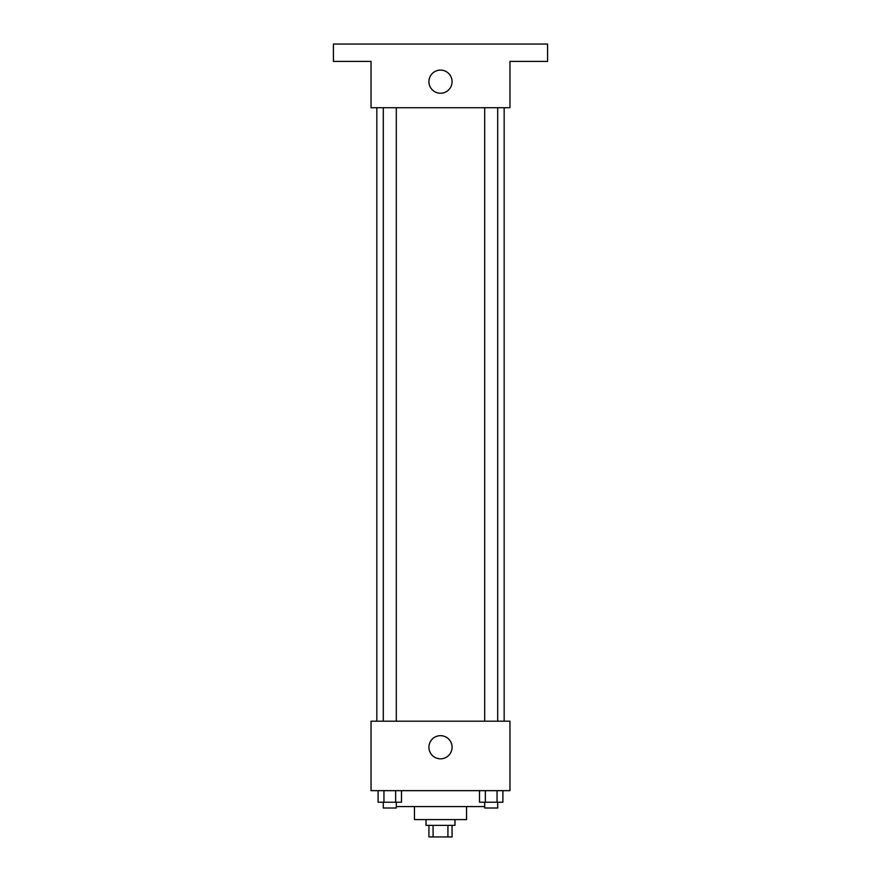 <?xml version="1.0" encoding="UTF-8"?>
<svg xmlns="http://www.w3.org/2000/svg" width="881" height="881" viewBox="0 0 881 881"><rect width="100%" height="100%" fill="white"/><g stroke="black" fill="none" stroke-linecap="round" stroke-linejoin="round"><path stroke-width="1.32" d="M447.922 825.376L447.922 836.95L428.926 836.95L428.926 825.376M447.922 836.95L452.074 836.95L452.074 825.376M454.97 819.583L454.97 825.376L426.03 825.376L426.03 819.583M433.078 825.376L433.078 836.95M466.545 806.567L466.545 819.583L414.455 819.583L414.455 806.567M484.693 806.567L396.307 806.567M509.956 790.653L371.044 790.653L371.044 721.198L509.956 721.198L509.956 790.653M452.074 747.242A11.574 11.574 0 0 1 434.707 757.264A11.574 11.574 0 0 1 434.707 737.221A11.574 11.574 0 0 1 452.074 747.242M504.163 107.713L504.163 721.198M484.693 721.198L484.693 107.713M396.307 107.713L396.307 721.198M509.956 107.713L371.044 107.713L371.044 61.417L333.425 61.417L333.425 44.05L547.575 44.05L547.575 61.417L509.956 61.417L509.956 107.713M452.074 81.669A11.574 11.574 0 0 1 434.707 91.69A11.574 11.574 0 0 1 434.707 71.647A11.574 11.574 0 0 1 452.074 81.669M502.897 790.653L502.897 802.228L479.506 802.228L479.506 790.653M497.049 790.653L497.049 802.228M485.354 790.653L485.354 802.228M497.71 802.228L497.71 808.009L484.693 808.009L484.693 802.228M401.494 790.653L401.494 802.228L378.103 802.228L378.103 790.653M395.646 790.653L395.646 802.228M383.951 790.653L383.951 802.228M396.307 802.228L396.307 808.009L383.29 808.009L383.29 802.228M376.837 107.713L376.837 721.198M497.71 721.198L497.71 107.713M383.29 107.713L383.29 721.198"/></g></svg>
